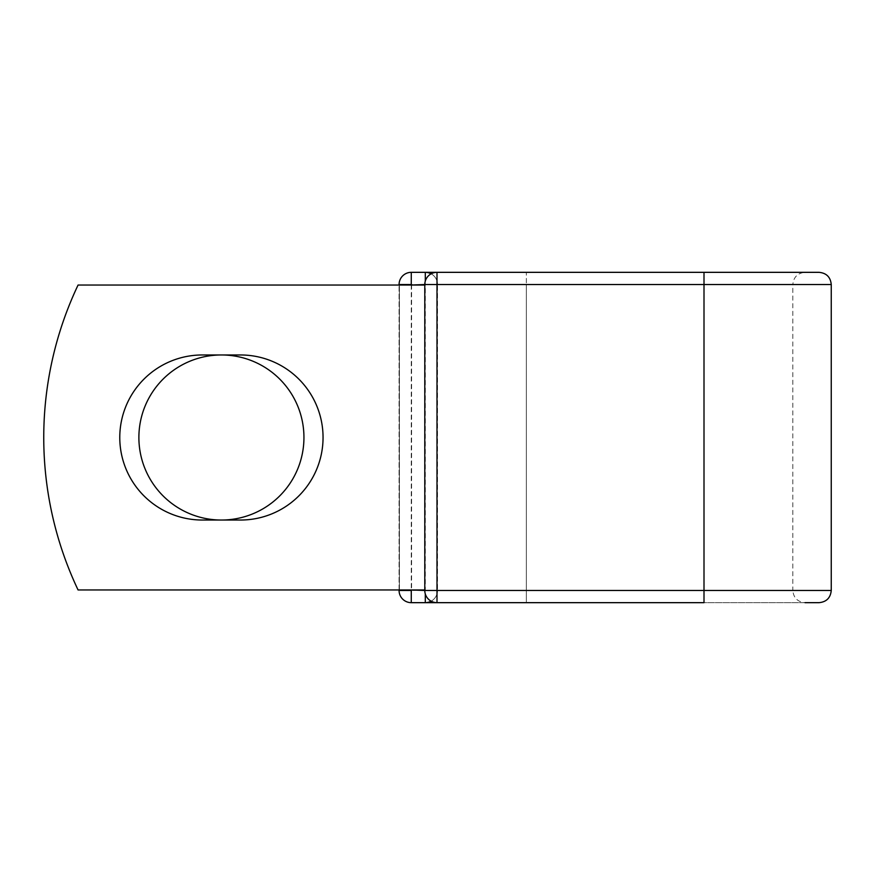 <?xml version="1.0" encoding="UTF-8"?>
<svg xmlns="http://www.w3.org/2000/svg" width="875" height="875" viewBox="0 0 875 875"><rect width="100%" height="100%" fill="white"/><g stroke="black" fill="none" stroke-linecap="round" stroke-linejoin="round"><path stroke-width="0.66" stroke-dasharray="4.38 3.28" d="M119.777 437.5A82.534 82.534 0 0 0 202.311 520.034L240.527 520.034A82.534 82.534 0 0 0 323.05 437.5A82.534 82.534 0 0 0 240.527 354.966L202.311 354.966A82.534 82.534 0 0 0 119.777 437.5M138.884 437.5A82.534 82.534 0 0 1 221.419 354.966A82.534 82.534 0 0 1 303.942 437.5A82.534 82.534 0 0 1 221.419 520.034A82.534 82.534 0 0 1 138.884 437.5M424.791 589.958L424.791 285.042L424.791 589.958L424.791 285.042L424.791 589.958L78.072 589.958A355.742 355.742 0 0 1 78.072 285.042A355.742 355.742 0 0 0 78.072 589.958A355.742 355.742 0 0 1 78.072 285.042L424.703 285.042L411.589 285.042L411.589 589.958L424.791 589.958L411.589 589.958M424.791 285.042L78.072 285.042L399.427 285.042L399.427 589.958L78.072 589.958L399.427 589.958L399.427 285.042L411.589 285.042M399.077 589.958L399.077 285.042M819.055 272.333L411.272 272.333A12.195 12.195 0 0 0 399.077 284.528L399.077 590.472A12.195 12.195 0 0 0 411.272 602.667L526.334 602.667L436.997 602.667L436.997 272.333A12.195 12.195 0 0 0 424.791 284.528L424.791 590.472A12.195 12.195 0 0 0 436.997 602.667L704.003 602.667L526.334 602.667L526.334 590.472L399.077 590.472A12.195 12.195 0 0 0 411.272 602.667M831.25 284.528L704.003 284.528L704.003 590.472L704.003 272.333L704.003 284.528L792.827 284.528C793.548 277.123 797.617 273.055 805.022 272.333L526.334 272.333L526.334 284.528L437.5 284.528A12.195 12.195 0 0 0 431.145 273.831A12.195 12.195 0 0 1 437.5 284.528L437.5 590.472L437.5 284.528A12.195 12.195 0 0 0 425.305 272.333A12.195 12.195 0 0 1 437.5 284.528L399.077 284.528A12.195 12.195 0 0 1 411.272 272.333M431.145 601.169A12.195 12.195 0 0 0 437.5 590.472A12.195 12.195 0 0 1 431.145 601.169A12.195 12.195 0 0 0 437.5 590.472A12.195 12.195 0 0 1 431.145 601.169M831.25 590.472L526.334 590.472L526.334 272.333L704.003 272.333L704.003 284.528L526.334 284.528L526.334 602.667L704.003 602.667L704.003 590.472L425.305 590.472L425.305 281.05M819.055 602.667L704.003 602.667L704.003 590.472L704.003 602.667L805.022 602.667C797.617 601.945 793.548 597.877 792.827 590.472L704.003 590.472L792.827 590.472L792.827 284.528L704.003 284.528L704.003 590.472L424.791 590.472L425.305 593.95M411.272 285.042L411.272 589.958"/><path stroke-width="1.31" d="M119.777 437.5A82.534 82.534 0 0 0 202.311 520.034L240.527 520.034A82.534 82.534 0 0 0 323.05 437.5A82.534 82.534 0 0 0 240.527 354.966L202.311 354.966A82.534 82.534 0 0 0 119.777 437.5M138.884 437.5A82.534 82.534 0 0 1 221.419 354.966A82.534 82.534 0 0 1 303.942 437.5A82.534 82.534 0 0 1 221.419 520.034A82.534 82.534 0 0 1 138.884 437.5M805.022 272.333L436.997 272.333L436.997 284.528L831.25 284.528C830.528 277.123 826.459 273.055 819.055 272.333L704.003 272.333L704.003 602.667L411.272 602.667A12.195 12.195 0 0 1 399.077 590.472L399.077 589.958M399.077 285.042L399.077 284.528A12.195 12.195 0 0 1 411.272 272.333L425.305 272.333A12.195 12.195 0 0 1 431.145 273.831A12.195 12.195 0 0 0 425.305 272.333L436.997 272.333A12.195 12.195 0 0 0 424.791 284.528L411.272 285.042M425.305 602.667A12.195 12.195 0 0 0 431.145 601.169A12.195 12.195 0 0 1 425.305 602.667A12.195 12.195 0 0 0 431.145 601.169A12.195 12.195 0 0 1 425.305 602.667L425.305 593.95M805.022 602.667L819.055 602.667C826.459 601.945 830.528 597.877 831.25 590.472L831.25 284.528M411.272 589.958L424.791 590.472L424.791 284.528A12.195 12.195 0 0 1 436.997 272.333M424.791 589.958L78.072 589.958A355.742 355.742 0 0 1 78.072 285.042L424.791 285.042M424.791 590.472A12.195 12.195 0 0 0 436.997 602.667L436.997 590.472L424.791 590.472A12.195 12.195 0 0 0 436.997 602.667M399.077 284.528A12.195 12.195 0 0 1 411.272 272.333L411.272 284.528L399.077 284.528M411.272 602.667A12.195 12.195 0 0 1 399.077 590.472L411.272 590.472L411.272 602.667M424.791 284.528L436.997 284.528L436.997 590.472L831.25 590.472M425.305 281.05L425.305 272.333"/></g></svg>
